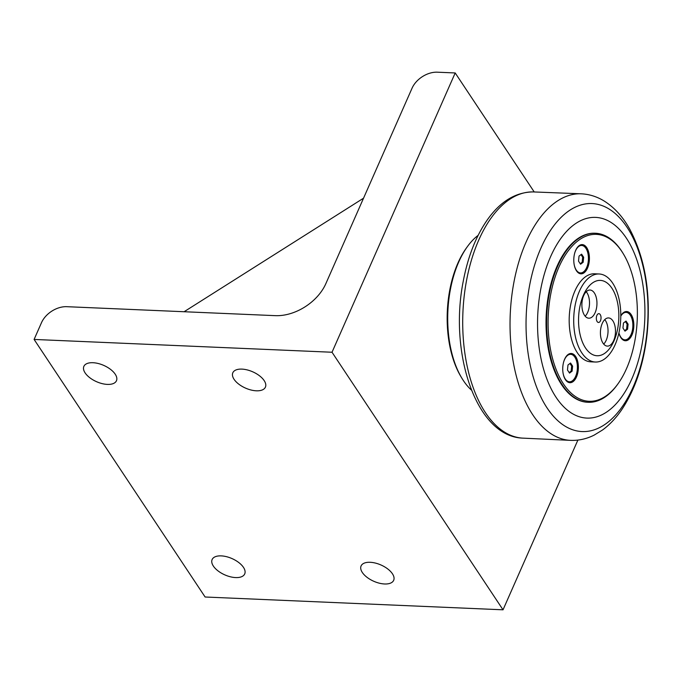 <?xml version="1.0" encoding="UTF-8"?>
<svg xmlns="http://www.w3.org/2000/svg" width="682" height="682" viewBox="0 0 682 682"><rect width="100%" height="100%" fill="white"/><g stroke="black" fill="none" stroke-linecap="round" stroke-linejoin="round"><path stroke-width="1.02" d="M580.578 264.232L578.524 261.138L579.035 256.1L581.601 254.156L583.656 257.25L583.153 262.289L580.578 264.232M574.568 253.585A13.742 7.332 -87.5 0 1 581.678 245.46A13.742 7.332 -87.5 0 1 585.898 248.299A13.742 7.332 -87.5 0 1 587.867 263.763A13.742 7.332 -87.5 0 1 580.501 272.928L579.521 272.885A13.742 7.332 -87.5 0 1 577.893 272.468M579.044 245.691A13.742 7.332 -87.5 0 1 580.697 245.418L581.678 245.46M580.501 272.928A13.742 7.332 -87.5 0 1 576.29 270.089A13.742 7.332 -87.5 0 1 574.108 264.224M580.237 263.712L582.164 262.246L582.675 257.208L580.97 254.633M583.153 262.289L582.164 262.246M583.656 257.25L582.675 257.208M584.738 246.901A14.629 7.8 92.5 0 0 581.482 244.633M580.229 273.729A14.629 7.8 92.5 0 0 583.673 271.751M625.01 331.154L622.956 328.051L623.467 323.012L626.033 321.069L628.088 324.172L627.576 329.21L625.01 331.154M620.791 316.124A13.742 7.332 -87.5 0 1 626.11 312.382A13.742 7.332 -87.5 0 1 630.321 315.22A13.742 7.332 -87.5 0 1 632.299 330.685A13.742 7.332 -87.5 0 1 624.934 339.849L623.945 339.807A13.742 7.332 -87.5 0 1 622.325 339.389M623.476 312.612A13.742 7.332 -87.5 0 1 625.13 312.339L626.11 312.382M624.934 339.849A13.742 7.332 -87.5 0 1 620.714 337.002A13.742 7.332 -87.5 0 1 618.924 332.85M624.661 330.625L626.596 329.167L627.108 324.129L625.394 321.554M627.576 329.21L626.596 329.167M628.088 324.172L627.108 324.129M629.171 313.814A14.629 7.8 92.5 0 0 625.906 311.555M624.661 340.65A14.629 7.8 92.5 0 0 628.105 338.673M569.538 373.105L567.475 370.002L567.987 364.964L570.561 363.02L572.616 366.123L572.104 371.161L569.538 373.105M563.528 362.449A13.742 7.332 -87.5 0 1 570.638 354.325A13.742 7.332 -87.5 0 1 574.849 357.172A13.742 7.332 -87.5 0 1 576.827 372.628A13.742 7.332 -87.5 0 1 569.453 381.792L568.473 381.75A13.742 7.332 -87.5 0 1 566.853 381.332M568.004 354.563A13.742 7.332 -87.5 0 1 569.658 354.282L570.638 354.325M569.453 381.792A13.742 7.332 -87.5 0 1 565.242 378.953A13.742 7.332 -87.5 0 1 563.068 373.088M569.189 372.577L571.124 371.119L571.635 366.081L569.922 363.506M572.104 371.161L571.124 371.119M572.616 366.123L571.635 366.081M573.698 355.765A14.629 7.8 92.5 0 0 570.433 353.506M569.18 382.602A14.629 7.8 92.5 0 0 572.633 380.624M585.173 316.184A14.1 7.519 92.5 0 0 586.904 292.621A14.1 7.519 92.5 0 0 586.222 291.726M594.346 292.945A14.1 7.519 -87.5 0 1 596.375 308.801A14.1 7.519 -87.5 0 1 588.813 318.204A14.1 7.519 -87.5 0 1 584.491 315.289A14.1 7.519 -87.5 0 1 582.471 299.432A14.1 7.519 -87.5 0 1 590.024 290.029A14.1 7.519 -87.5 0 1 594.346 292.945M603.698 344.095A14.1 7.519 92.5 0 0 605.428 320.523A14.1 7.519 92.5 0 0 604.746 319.628M612.871 320.847A14.1 7.519 -87.5 0 1 614.9 336.703A14.1 7.519 -87.5 0 1 607.338 346.106A14.1 7.519 -87.5 0 1 603.024 343.191A14.1 7.519 -87.5 0 1 600.995 327.334A14.1 7.519 -87.5 0 1 608.557 317.931A14.1 7.519 -87.5 0 1 612.871 320.847M615.062 344.836A44.057 23.495 92.5 0 0 619.034 298.997A44.057 23.495 92.5 0 0 599.137 273.985A44.057 23.495 92.5 0 0 579.436 291.171A44.057 23.495 92.5 0 0 575.455 337.01A44.057 23.495 92.5 0 0 595.352 362.023A44.057 23.495 92.5 0 0 615.062 344.836M595.352 362.023L590.834 361.827A44.057 23.495 -87.5 0 1 570.936 336.814A44.057 23.495 -87.5 0 1 574.909 290.984A44.057 23.495 -87.5 0 1 594.619 273.789L599.137 273.985M596.903 315.382A4.407 2.353 92.5 0 0 596.503 319.969A4.407 2.353 92.5 0 0 598.498 322.467A4.407 2.353 92.5 0 0 600.467 320.753A4.407 2.353 92.5 0 0 600.868 316.167A4.407 2.353 92.5 0 0 598.873 313.669A4.407 2.353 92.5 0 0 596.903 315.382M613.936 341.034A37.715 20.11 -87.5 0 1 579.649 332.466A37.715 20.11 -87.5 0 1 602.479 280.703A37.715 20.11 -87.5 0 1 613.936 341.034M623.561 254.215L623.05 253.372A84.594 45.106 92.5 0 0 600.331 233.969A84.594 45.106 92.5 0 0 595.463 233.253A84.594 45.106 92.5 0 0 547.032 311.248A84.594 45.106 92.5 0 0 583.332 401.579A84.594 45.106 92.5 0 0 588.199 402.286A84.594 45.106 92.5 0 0 617.415 384.614L617.986 383.813A83.536 44.543 -87.5 0 1 549.027 339.568A83.536 44.543 -87.5 0 1 601.123 235.051A83.536 44.543 -87.5 0 1 623.561 254.215A83.536 44.543 -87.5 0 1 617.986 383.813M588.199 402.286L587.603 402.261A84.594 45.106 -87.5 0 1 582.735 401.553A84.594 45.106 -87.5 0 1 546.435 311.222A84.594 45.106 -87.5 0 1 594.875 233.227L595.463 233.253M578.234 370.002A14.629 7.8 -87.5 0 1 569.922 382.696A14.629 7.8 -87.5 0 1 562.761 367.751A14.629 7.8 -87.5 0 1 571.184 353.472A14.629 7.8 -87.5 0 1 578.234 370.002M620.791 315.86A14.629 7.8 -87.5 0 1 626.656 311.521A14.629 7.8 -87.5 0 1 633.706 328.051A14.629 7.8 -87.5 0 1 625.403 340.744A14.629 7.8 -87.5 0 1 618.906 332.918M589.274 261.138A14.629 7.8 -87.5 0 1 580.97 273.832A14.629 7.8 -87.5 0 1 573.809 258.879A14.629 7.8 -87.5 0 1 582.223 244.599A14.629 7.8 -87.5 0 1 589.274 261.138M581.141 417.265A100.459 53.563 92.5 0 0 643.961 330.923A100.459 53.563 92.5 0 0 601.336 218.223A100.459 53.563 92.5 0 0 538.507 304.573A100.459 53.563 92.5 0 0 581.141 417.265M471.458 390.113A84.594 45.106 -87.5 0 1 461.705 377.913A84.594 45.106 -87.5 0 1 458.722 262.007A84.594 45.106 -87.5 0 1 467.349 246.679A84.594 45.106 -87.5 0 1 478.116 235.367M461.705 377.913L460.862 376.507A82.829 44.168 -87.5 0 1 466.386 248.009L467.349 246.679M184.106 311.734L363.54 198.189M332.023 352.244L455.201 72.957L437.324 72.19A21.151 14.433 146.4 0 0 412.064 88.174L325.834 283.678A42.301 28.866 -33.6 0 1 275.298 315.655L66.759 306.687A21.151 14.433 146.4 0 0 41.491 322.68L34.1 339.44L332.023 352.244L503.026 609.81L577.884 440.086M455.201 72.957L534.202 191.94M256.321 390.803A17.809 8.909 23.8 0 1 238.751 384.137A17.809 8.909 23.8 0 1 232.826 372.773A17.809 8.909 23.8 0 1 241.922 369.115A17.809 8.909 23.8 0 1 259.501 375.791A17.809 8.909 23.8 0 1 265.417 387.146A17.809 8.909 23.8 0 1 256.321 390.803M235.622 577.577A17.809 8.909 23.8 0 1 218.044 570.902A17.809 8.909 23.8 0 1 212.128 559.538A17.809 8.909 23.8 0 1 221.224 555.881A17.809 8.909 23.8 0 1 238.794 562.556A17.809 8.909 23.8 0 1 244.719 573.92A17.809 8.909 23.8 0 1 235.622 577.577M107.364 384.401A17.809 8.909 23.8 0 1 89.794 377.726A17.809 8.909 23.8 0 1 83.869 366.37A17.809 8.909 23.8 0 1 92.965 362.713A17.809 8.909 23.8 0 1 110.535 369.38A17.809 8.909 23.8 0 1 116.46 380.744A17.809 8.909 23.8 0 1 107.364 384.401M384.58 583.98A17.809 8.909 23.8 0 1 367.01 577.304A17.809 8.909 23.8 0 1 361.085 565.949A17.809 8.909 23.8 0 1 370.181 562.292A17.809 8.909 23.8 0 1 387.751 568.958A17.809 8.909 23.8 0 1 393.676 580.322A17.809 8.909 23.8 0 1 384.58 583.98M34.1 339.44L205.112 597.006L503.026 609.81M575.565 430.623A114.124 60.851 -87.5 0 1 527.135 302.595A114.124 60.851 -87.5 0 1 598.506 204.506A114.124 60.851 -87.5 0 1 646.937 332.535A114.124 60.851 -87.5 0 1 575.565 430.623M581.814 193.833A123.399 65.796 92.5 0 0 510.673 307.079A123.399 65.796 92.5 0 0 563.588 439.344A123.399 65.796 92.5 0 0 571.218 440.393C579.188 440.563 586.852 438.799 594.192 435.099L602.649 429.916C609.853 424.588 616.289 417.734 621.95 409.353C635.607 388.655 644.038 363.148 647.227 332.842C650.858 292.876 645.07 258.393 629.861 229.391C623.033 216.978 614.482 207.533 604.209 201.054C597.227 196.757 589.76 194.344 581.814 193.833L533.068 191.915C515.422 192.205 500.119 201.599 487.144 220.107C475.806 236.526 467.826 256.943 463.223 281.376C448.867 353.404 476.275 436.344 522.48 438.117A123.22 65.702 -87.5 0 1 516.172 437.128A123.22 65.702 -87.5 0 1 463.257 306.295A123.22 65.702 -87.5 0 1 533.051 191.915M522.48 438.117L571.218 440.393"/></g></svg>
